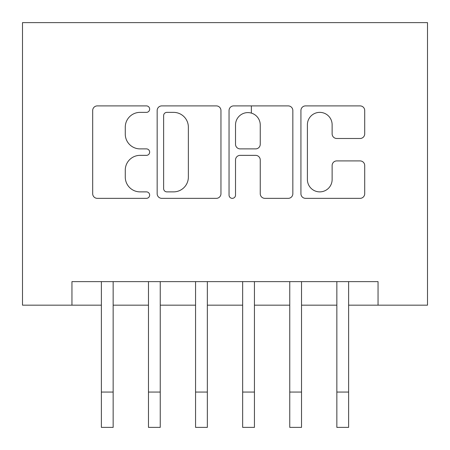 <?xml version="1.0" encoding="UTF-8"?>
<svg xmlns="http://www.w3.org/2000/svg" width="450" height="450" viewBox="0 0 450 450"><rect width="100%" height="100%" fill="white"/><g stroke="black" fill="none" stroke-linecap="round" stroke-linejoin="round"><path stroke-width="0.67" d="M149.653 109.136A3.234 3.234 0 0 0 146.419 105.896L97.301 105.896A4.624 4.624 0 0 0 92.683 110.52L92.683 193.725A4.624 4.624 0 0 0 97.301 198.349L146.419 198.349A3.234 3.234 0 0 0 149.653 195.114A3.234 3.234 0 0 0 146.419 191.874L140.062 191.874A14.794 14.794 0 0 1 125.269 177.086L125.269 170.151A14.794 14.794 0 0 1 140.062 155.357L146.419 155.357A3.234 3.234 0 0 0 149.653 152.123A3.234 3.234 0 0 0 146.419 148.888L140.062 148.888A14.794 14.794 0 0 1 125.269 134.094L125.269 127.164A14.794 14.794 0 0 1 140.062 112.371L146.419 112.371A3.234 3.234 0 0 0 149.653 109.136M360.09 138.487A4.624 4.624 0 0 0 364.714 133.864L364.714 110.52A4.624 4.624 0 0 0 360.09 105.896L305.544 105.896A4.624 4.624 0 0 0 300.926 110.52L300.926 193.725A4.624 4.624 0 0 0 305.544 198.349L360.09 198.349A4.624 4.624 0 0 0 364.714 193.725L364.714 165.527A4.624 4.624 0 0 0 360.09 160.909L336.746 160.909A4.624 4.624 0 0 0 332.128 165.527L332.128 179.511A12.364 12.364 0 0 1 319.759 191.874A12.364 12.364 0 0 1 307.395 179.511L307.395 124.734A12.364 12.364 0 0 1 319.759 112.371A12.364 12.364 0 0 1 332.128 124.734L332.128 133.864A4.624 4.624 0 0 0 336.746 138.487L360.09 138.487M71.949 305.173L71.949 281.627L378.051 281.627L378.051 305.173L427.5 305.173L427.5 22.618L22.5 22.618L22.5 305.173L101.379 305.173M220.956 110.52A4.624 4.624 0 0 0 216.332 105.896L161.786 105.896A4.624 4.624 0 0 0 157.162 110.52L157.162 193.725A4.624 4.624 0 0 0 161.786 198.349L216.332 198.349A4.624 4.624 0 0 0 220.956 193.725L220.956 110.52M233.668 105.896L288.214 105.896A4.624 4.624 0 0 1 292.838 110.52L292.838 193.725A4.624 4.624 0 0 1 288.214 198.349L264.87 198.349A4.624 4.624 0 0 1 260.246 193.725L260.246 159.981A4.624 4.624 0 0 0 255.623 155.357L240.137 155.357A4.624 4.624 0 0 0 235.519 159.981L235.519 195.114A3.234 3.234 0 0 1 232.279 198.349A3.234 3.234 0 0 1 229.044 195.114L229.044 110.52A4.624 4.624 0 0 1 233.668 105.896M113.153 305.173L148.472 305.173M160.245 305.173L195.564 305.173M207.338 305.173L242.662 305.173M254.436 305.173L289.755 305.173M301.528 305.173L336.848 305.173M348.621 305.173L378.051 305.173M166.871 112.371A3.234 3.234 0 0 0 163.637 115.605L163.637 188.64A3.234 3.234 0 0 0 166.871 191.874L173.576 191.874A14.794 14.794 0 0 0 188.364 177.086L188.364 127.164A14.794 14.794 0 0 0 173.576 112.371L166.871 112.371M260.246 124.965A12.364 12.364 0 0 0 247.882 112.601A12.364 12.364 0 0 0 235.519 124.965L235.519 144.264A4.624 4.624 0 0 0 240.137 148.888L255.623 148.888A4.624 4.624 0 0 0 260.246 144.264L260.246 124.965M101.379 392.062L113.153 392.062L113.153 427.382L101.379 427.382L101.379 281.627M113.153 392.062L113.153 281.627M148.472 392.062L160.245 392.062L160.245 427.382L148.472 427.382L148.472 281.627M160.245 392.062L160.245 281.627M195.564 392.062L207.338 392.062L207.338 427.382L195.564 427.382L195.564 281.627M207.338 392.062L207.338 281.627M242.662 392.062L254.436 392.062L254.436 427.382L242.662 427.382L242.662 281.627M254.436 392.062L254.436 281.627M251.37 113.102L251.37 105.896M289.755 392.062L301.528 392.062L301.528 427.382L289.755 427.382L289.755 281.627M301.528 392.062L301.528 281.627M336.848 392.062L348.621 392.062L348.621 427.382L336.848 427.382L336.848 281.627M348.621 392.062L348.621 281.627"/></g></svg>
